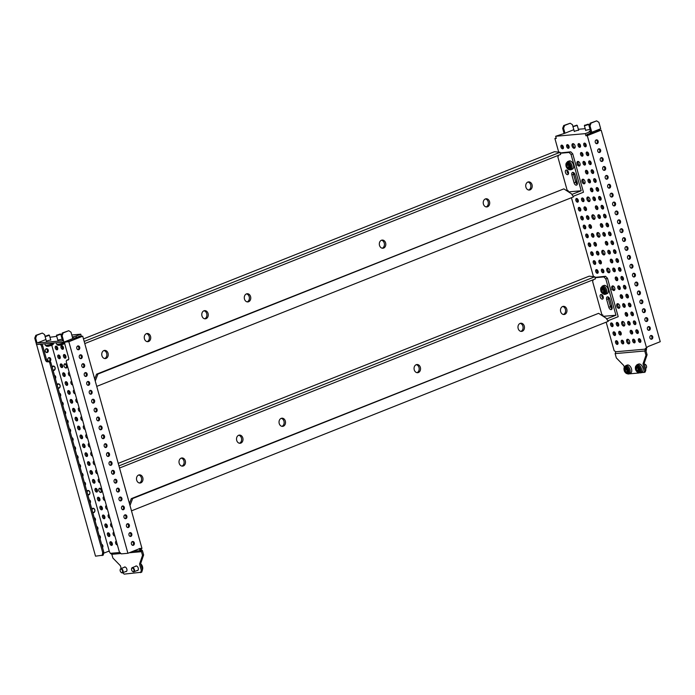 <?xml version="1.0" encoding="UTF-8"?>
<svg xmlns="http://www.w3.org/2000/svg" width="695" height="695" viewBox="0 0 695 695"><rect width="100%" height="100%" fill="white"/><g stroke="black" fill="none" stroke-linecap="round" stroke-linejoin="round"><path stroke-width="1.04" d="M573.636 126.255L576.798 125.17L573.636 126.255M573.818 129.696L564.957 133.214L563.567 128.236L564.635 125.439L570.187 123.232L572.454 124.7L572.975 126.664L577.284 125.456L576.798 125.17M625.587 368.671A3.101 1.85 68.3 0 1 625.04 368.602L624.909 368.767A3.101 1.85 68.3 0 1 624.779 370.227L624.866 370.531A3.101 1.85 68.3 0 1 625.778 371.894L625.995 372.034A3.101 1.85 68.3 0 1 626.16 371.947A3.101 1.85 68.3 0 1 627.038 371.938L627.168 371.773A3.101 1.85 68.3 0 1 627.29 370.313L627.203 370.009A3.101 1.85 68.3 0 1 626.291 368.645L626.082 368.506A3.101 1.85 68.3 0 1 625.908 368.593A3.101 1.85 68.3 0 1 625.587 368.671M625.613 365.7A4.405 2.632 68.3 0 1 626.065 365.596A4.405 2.632 68.3 0 1 629.818 369.184A4.405 2.632 68.3 0 1 628.862 373.884L628.211 374.04C623.875 372.607 623.007 369.827 625.613 365.7L627.194 365.075A4.405 2.632 68.3 0 1 627.646 364.971A4.405 2.632 68.3 0 1 631.39 368.559A4.405 2.632 68.3 0 1 630.443 373.258L628.862 373.884A4.405 2.632 68.3 0 1 628.41 373.988M637.463 367.768A3.101 1.85 68.3 0 1 636.889 367.36L636.707 367.412A3.101 1.85 68.3 0 1 636.116 368.428L636.116 368.715A3.101 1.85 68.3 0 1 636.663 370.322L636.846 370.557A3.101 1.85 68.3 0 1 637.984 371.156L638.175 371.104A3.101 1.85 68.3 0 1 638.757 370.088L638.766 369.801A3.101 1.85 68.3 0 1 638.21 368.194L638.027 367.95A3.101 1.85 68.3 0 1 637.463 367.768M637.741 367.881L637.784 368.046A3.101 1.85 68.3 0 1 638.331 369.653L638.514 369.896A3.101 1.85 68.3 0 1 638.809 369.966M640.269 364.241A4.405 2.632 68.3 0 1 643.031 368.446A4.405 2.632 68.3 0 1 641.841 372.242L640.269 372.868A4.405 2.632 68.3 0 0 641.459 369.071A4.405 2.632 68.3 0 0 638.696 364.866A4.405 2.632 68.3 0 0 637.011 364.693L638.592 364.067A4.405 2.632 68.3 0 1 640.269 364.241M644.3 364.128A2.241 1.338 68.3 0 1 645.082 364.241A2.241 1.338 68.3 0 1 645.429 364.475A2.241 1.338 68.3 0 1 646.532 367.247A2.241 1.338 68.3 0 1 645.881 368.307L645.507 368.454M585.042 125.239L588.196 124.162L585.042 125.239M584.643 125.152L584.86 125.708L588.682 124.448L588.196 124.162M651.024 339.23A1.937 1.529 84.9 0 0 650.702 335.546M649.877 337.918A1.937 1.529 84.9 0 0 652.761 336.771A1.937 1.529 84.9 0 0 649.877 337.918M648.548 330.342A1.937 1.529 84.9 0 0 648.218 326.659M647.393 329.03A1.937 1.529 84.9 0 0 650.277 327.884A1.937 1.529 84.9 0 0 647.393 329.03M646.063 321.455A1.937 1.529 84.9 0 0 645.733 317.763M644.908 320.143A1.937 1.529 84.9 0 0 647.801 318.996A1.937 1.529 84.9 0 0 644.908 320.143M643.579 312.559A1.937 1.529 84.9 0 0 643.249 308.875M642.423 311.256A1.937 1.529 84.9 0 0 645.316 310.1A1.937 1.529 84.9 0 0 642.423 311.256M641.094 303.672A1.937 1.529 84.9 0 0 640.773 299.988M639.947 302.36A1.937 1.529 84.9 0 0 642.832 301.213A1.937 1.529 84.9 0 0 639.947 302.36M638.618 294.784A1.937 1.529 84.9 0 0 638.288 291.092M637.463 293.472A1.937 1.529 84.9 0 0 640.356 292.326A1.937 1.529 84.9 0 0 637.463 293.472M636.134 285.888A1.937 1.529 84.9 0 0 635.803 282.205M634.978 284.585A1.937 1.529 84.9 0 0 637.871 283.43A1.937 1.529 84.9 0 0 634.978 284.585M633.649 277.001A1.937 1.529 84.9 0 0 633.327 273.317M632.502 275.689A1.937 1.529 84.9 0 0 635.386 274.542A1.937 1.529 84.9 0 0 632.502 275.689M631.173 268.114A1.937 1.529 84.9 0 0 630.843 264.421M630.018 266.802A1.937 1.529 84.9 0 0 632.91 265.655A1.937 1.529 84.9 0 0 630.018 266.802M628.688 259.218A1.937 1.529 84.9 0 0 628.358 255.534M627.533 257.914A1.937 1.529 84.9 0 0 630.426 256.768A1.937 1.529 84.9 0 0 627.533 257.914M626.204 250.33A1.937 1.529 84.9 0 0 625.874 246.647M625.048 249.018A1.937 1.529 84.9 0 0 627.941 247.872A1.937 1.529 84.9 0 0 625.048 249.018M623.719 241.443A1.937 1.529 84.9 0 0 623.398 237.76M622.572 240.131A1.937 1.529 84.9 0 0 625.457 238.984A1.937 1.529 84.9 0 0 622.572 240.131M621.243 232.556A1.937 1.529 84.9 0 0 620.913 228.864M620.088 231.244A1.937 1.529 84.9 0 0 622.981 230.097A1.937 1.529 84.9 0 0 620.088 231.244M618.759 223.66A1.937 1.529 84.9 0 0 618.428 219.976M617.603 222.348A1.937 1.529 84.9 0 0 620.496 221.201A1.937 1.529 84.9 0 0 617.603 222.348M616.274 214.772A1.937 1.529 84.9 0 0 615.952 211.089M615.127 213.461A1.937 1.529 84.9 0 0 618.011 212.314A1.937 1.529 84.9 0 0 615.127 213.461M613.798 205.885A1.937 1.529 84.9 0 0 613.468 202.193M612.643 204.573A1.937 1.529 84.9 0 0 615.535 203.427A1.937 1.529 84.9 0 0 612.643 204.573M611.313 196.989A1.937 1.529 84.9 0 0 610.983 193.306M610.158 195.686A1.937 1.529 84.9 0 0 613.051 194.53A1.937 1.529 84.9 0 0 610.158 195.686M608.829 188.102A1.937 1.529 84.9 0 0 608.499 184.418M607.673 186.79A1.937 1.529 84.9 0 0 610.566 185.643A1.937 1.529 84.9 0 0 607.673 186.79M606.344 179.214A1.937 1.529 84.9 0 0 606.023 175.522M605.197 177.903A1.937 1.529 84.9 0 0 608.082 176.756A1.937 1.529 84.9 0 0 605.197 177.903M603.868 170.318A1.937 1.529 84.9 0 0 603.538 166.635M602.713 169.015A1.937 1.529 84.9 0 0 605.606 167.86A1.937 1.529 84.9 0 0 602.713 169.015M601.384 161.431A1.937 1.529 84.9 0 0 601.053 157.748M600.228 160.119A1.937 1.529 84.9 0 0 603.121 158.973A1.937 1.529 84.9 0 0 600.228 160.119M598.899 152.544A1.937 1.529 84.9 0 0 598.577 148.852M597.752 151.232A1.937 1.529 84.9 0 0 600.636 150.085A1.937 1.529 84.9 0 0 597.752 151.232M596.423 143.648A1.937 1.529 84.9 0 0 596.093 139.964M595.268 142.345A1.937 1.529 84.9 0 0 598.16 141.198A1.937 1.529 84.9 0 0 595.268 142.345M578.579 130.095L574.27 131.303M590.046 129.339L585.668 130.286M586.146 146.28A1.937 1.155 68.3 0 1 584.903 144.621A1.937 1.155 68.3 0 1 584.921 143.187M586.163 144.847A1.937 1.155 68.3 0 1 585.694 146.758A1.937 1.155 68.3 0 1 583.791 145.064A1.937 1.155 68.3 0 1 584.26 143.153A1.937 1.155 68.3 0 1 586.163 144.847M588.63 155.167A1.937 1.155 68.3 0 1 587.388 153.508A1.937 1.155 68.3 0 1 587.397 152.083M588.648 153.743A1.937 1.155 68.3 0 1 588.178 155.645A1.937 1.155 68.3 0 1 586.276 153.951A1.937 1.155 68.3 0 1 586.745 152.04A1.937 1.155 68.3 0 1 588.648 153.743M569.04 147.8A1.937 1.155 68.3 0 1 567.798 146.141A1.937 1.155 68.3 0 1 567.815 144.708M569.057 146.367A1.937 1.155 68.3 0 1 568.588 148.278A1.937 1.155 68.3 0 1 566.686 146.584A1.937 1.155 68.3 0 1 567.155 144.673A1.937 1.155 68.3 0 1 569.057 146.367M580.447 146.784A1.937 1.155 68.3 0 1 579.204 145.125A1.937 1.155 68.3 0 1 579.222 143.7M580.464 145.359A1.937 1.155 68.3 0 1 579.995 147.262A1.937 1.155 68.3 0 1 578.092 145.568A1.937 1.155 68.3 0 1 578.561 143.657A1.937 1.155 68.3 0 1 580.464 145.359M582.931 155.671A1.937 1.155 68.3 0 1 581.68 154.012A1.937 1.155 68.3 0 1 581.698 152.587M582.94 154.247A1.937 1.155 68.3 0 1 582.471 156.149A1.937 1.155 68.3 0 1 580.568 154.455A1.937 1.155 68.3 0 1 581.037 152.553A1.937 1.155 68.3 0 1 582.94 154.247M591.106 164.055A1.937 1.155 68.3 0 1 589.864 162.395A1.937 1.155 68.3 0 1 589.881 160.971M591.124 162.63A1.937 1.155 68.3 0 1 590.654 164.533A1.937 1.155 68.3 0 1 588.752 162.839A1.937 1.155 68.3 0 1 589.221 160.936A1.937 1.155 68.3 0 1 591.124 162.63M585.407 164.567A1.937 1.155 68.3 0 1 584.165 162.908A1.937 1.155 68.3 0 1 584.182 161.475M585.425 163.134A1.937 1.155 68.3 0 1 584.955 165.045A1.937 1.155 68.3 0 1 583.053 163.342A1.937 1.155 68.3 0 1 583.522 161.44A1.937 1.155 68.3 0 1 585.425 163.134M593.591 172.951A1.937 1.155 68.3 0 1 592.349 171.291A1.937 1.155 68.3 0 1 592.366 169.858M593.608 171.517A1.937 1.155 68.3 0 1 593.139 173.429A1.937 1.155 68.3 0 1 591.236 171.726A1.937 1.155 68.3 0 1 591.706 169.823A1.937 1.155 68.3 0 1 593.608 171.517M575.086 174.74A1.937 1.155 68.3 0 1 574.131 173.246A1.937 1.155 68.3 0 1 574.061 172.942M587.892 173.455A1.937 1.155 68.3 0 1 586.649 171.795A1.937 1.155 68.3 0 1 586.667 170.371M587.909 172.03A1.937 1.155 68.3 0 1 587.44 173.932A1.937 1.155 68.3 0 1 585.538 172.238A1.937 1.155 68.3 0 1 586.007 170.327A1.937 1.155 68.3 0 1 587.909 172.03M596.075 181.838A1.937 1.155 68.3 0 1 594.833 180.179A1.937 1.155 68.3 0 1 594.851 178.754M596.093 180.413A1.937 1.155 68.3 0 1 595.624 182.316A1.937 1.155 68.3 0 1 593.721 180.622A1.937 1.155 68.3 0 1 594.19 178.711A1.937 1.155 68.3 0 1 596.093 180.413M577.406 183.497A1.937 1.155 68.3 0 1 576.615 182.142A1.937 1.155 68.3 0 1 576.711 180.561M590.376 182.342A1.937 1.155 68.3 0 1 589.125 180.683A1.937 1.155 68.3 0 1 589.143 179.258M590.394 180.917A1.937 1.155 68.3 0 1 589.925 182.82A1.937 1.155 68.3 0 1 588.022 181.126A1.937 1.155 68.3 0 1 588.491 179.223A1.937 1.155 68.3 0 1 590.394 180.917M598.56 190.725A1.937 1.155 68.3 0 1 597.309 189.066A1.937 1.155 68.3 0 1 597.326 187.641M598.577 189.301A1.937 1.155 68.3 0 1 598.1 191.203A1.937 1.155 68.3 0 1 596.206 189.509A1.937 1.155 68.3 0 1 596.675 187.607A1.937 1.155 68.3 0 1 598.577 189.301M592.852 191.238A1.937 1.155 68.3 0 1 591.61 189.579A1.937 1.155 68.3 0 1 591.627 188.145M592.87 189.804A1.937 1.155 68.3 0 1 592.401 191.716A1.937 1.155 68.3 0 1 590.498 190.013A1.937 1.155 68.3 0 1 590.967 188.11A1.937 1.155 68.3 0 1 592.87 189.804M578.231 201.646A1.937 1.155 68.3 0 1 576.989 199.986A1.937 1.155 68.3 0 1 577.006 198.553M578.249 200.212A1.937 1.155 68.3 0 1 577.78 202.123A1.937 1.155 68.3 0 1 575.877 200.429A1.937 1.155 68.3 0 1 576.346 198.518A1.937 1.155 68.3 0 1 578.249 200.212M601.036 199.621A1.937 1.155 68.3 0 1 599.794 197.962A1.937 1.155 68.3 0 1 599.811 196.529M601.053 198.188A1.937 1.155 68.3 0 1 600.584 200.099A1.937 1.155 68.3 0 1 598.682 198.396A1.937 1.155 68.3 0 1 599.151 196.494A1.937 1.155 68.3 0 1 601.053 198.188M583.939 201.133A1.937 1.155 68.3 0 1 582.688 199.482A1.937 1.155 68.3 0 1 582.705 198.049M583.956 199.708A1.937 1.155 68.3 0 1 583.479 201.62A1.937 1.155 68.3 0 1 581.585 199.917A1.937 1.155 68.3 0 1 582.054 198.014A1.937 1.155 68.3 0 1 583.956 199.708M595.337 200.125A1.937 1.155 68.3 0 1 594.095 198.466A1.937 1.155 68.3 0 1 594.112 197.033M595.354 198.692A1.937 1.155 68.3 0 1 594.885 200.603A1.937 1.155 68.3 0 1 592.983 198.909A1.937 1.155 68.3 0 1 593.452 196.998A1.937 1.155 68.3 0 1 595.354 198.692M580.716 210.533A1.937 1.155 68.3 0 1 579.474 208.874A1.937 1.155 68.3 0 1 579.491 207.449M580.733 209.108A1.937 1.155 68.3 0 1 580.264 211.011A1.937 1.155 68.3 0 1 578.362 209.317A1.937 1.155 68.3 0 1 578.831 207.405A1.937 1.155 68.3 0 1 580.733 209.108M603.521 208.509A1.937 1.155 68.3 0 1 602.278 206.849A1.937 1.155 68.3 0 1 602.296 205.416M603.538 207.075A1.937 1.155 68.3 0 1 603.069 208.987A1.937 1.155 68.3 0 1 601.166 207.292A1.937 1.155 68.3 0 1 601.635 205.381A1.937 1.155 68.3 0 1 603.538 207.075M586.415 210.029A1.937 1.155 68.3 0 1 585.173 208.37A1.937 1.155 68.3 0 1 585.19 206.936M586.432 208.596A1.937 1.155 68.3 0 1 585.963 210.507A1.937 1.155 68.3 0 1 584.061 208.813A1.937 1.155 68.3 0 1 584.53 206.901A1.937 1.155 68.3 0 1 586.432 208.596M597.822 209.013A1.937 1.155 68.3 0 1 596.579 207.353A1.937 1.155 68.3 0 1 596.597 205.928M597.839 207.588A1.937 1.155 68.3 0 1 597.37 209.49A1.937 1.155 68.3 0 1 595.467 207.796A1.937 1.155 68.3 0 1 595.936 205.885A1.937 1.155 68.3 0 1 597.839 207.588M583.201 219.42A1.937 1.155 68.3 0 1 581.958 217.761A1.937 1.155 68.3 0 1 581.976 216.336M583.218 217.995A1.937 1.155 68.3 0 1 582.749 219.907A1.937 1.155 68.3 0 1 580.846 218.204A1.937 1.155 68.3 0 1 581.315 216.301A1.937 1.155 68.3 0 1 583.218 217.995M606.005 217.396A1.937 1.155 68.3 0 1 604.763 215.737A1.937 1.155 68.3 0 1 604.772 214.312M606.023 215.971A1.937 1.155 68.3 0 1 605.553 217.874A1.937 1.155 68.3 0 1 603.651 216.18A1.937 1.155 68.3 0 1 604.12 214.268A1.937 1.155 68.3 0 1 606.023 215.971M588.9 218.916A1.937 1.155 68.3 0 1 587.657 217.257A1.937 1.155 68.3 0 1 587.675 215.832M588.917 217.492A1.937 1.155 68.3 0 1 588.448 219.394A1.937 1.155 68.3 0 1 586.545 217.7A1.937 1.155 68.3 0 1 587.014 215.789A1.937 1.155 68.3 0 1 588.917 217.492M600.298 217.9A1.937 1.155 68.3 0 1 599.055 216.241A1.937 1.155 68.3 0 1 599.073 214.816M600.315 216.475A1.937 1.155 68.3 0 1 599.846 218.386A1.937 1.155 68.3 0 1 597.943 216.684A1.937 1.155 68.3 0 1 598.412 214.781A1.937 1.155 68.3 0 1 600.315 216.475M585.677 228.316A1.937 1.155 68.3 0 1 584.434 226.657A1.937 1.155 68.3 0 1 584.452 225.223M585.694 226.883A1.937 1.155 68.3 0 1 585.225 228.794A1.937 1.155 68.3 0 1 583.322 227.1A1.937 1.155 68.3 0 1 583.791 225.189A1.937 1.155 68.3 0 1 585.694 226.883M608.481 226.283A1.937 1.155 68.3 0 1 607.239 224.624A1.937 1.155 68.3 0 1 607.256 223.199M608.499 224.859A1.937 1.155 68.3 0 1 608.029 226.77A1.937 1.155 68.3 0 1 606.127 225.067A1.937 1.155 68.3 0 1 606.596 223.165A1.937 1.155 68.3 0 1 608.499 224.859M591.384 227.804A1.937 1.155 68.3 0 1 590.142 226.144A1.937 1.155 68.3 0 1 590.151 224.72M591.402 226.379A1.937 1.155 68.3 0 1 590.932 228.29A1.937 1.155 68.3 0 1 589.03 226.587A1.937 1.155 68.3 0 1 589.499 224.685A1.937 1.155 68.3 0 1 591.402 226.379M602.782 226.796A1.937 1.155 68.3 0 1 601.54 225.137A1.937 1.155 68.3 0 1 601.557 223.703M602.8 225.362A1.937 1.155 68.3 0 1 602.33 227.274A1.937 1.155 68.3 0 1 600.428 225.58A1.937 1.155 68.3 0 1 600.897 223.668A1.937 1.155 68.3 0 1 602.8 225.362M588.161 237.204A1.937 1.155 68.3 0 1 586.919 235.544A1.937 1.155 68.3 0 1 586.936 234.119M588.178 235.779A1.937 1.155 68.3 0 1 587.709 237.681A1.937 1.155 68.3 0 1 585.807 235.987A1.937 1.155 68.3 0 1 586.276 234.076A1.937 1.155 68.3 0 1 588.178 235.779M610.966 235.179A1.937 1.155 68.3 0 1 609.724 233.52A1.937 1.155 68.3 0 1 609.741 232.087M610.983 233.746A1.937 1.155 68.3 0 1 610.514 235.657A1.937 1.155 68.3 0 1 608.611 233.963A1.937 1.155 68.3 0 1 609.081 232.052A1.937 1.155 68.3 0 1 610.983 233.746M593.86 236.7A1.937 1.155 68.3 0 1 592.618 235.04A1.937 1.155 68.3 0 1 592.635 233.607M593.878 235.266A1.937 1.155 68.3 0 1 593.408 237.177A1.937 1.155 68.3 0 1 591.506 235.483A1.937 1.155 68.3 0 1 591.975 233.572A1.937 1.155 68.3 0 1 593.878 235.266M605.267 235.683A1.937 1.155 68.3 0 1 604.024 234.024A1.937 1.155 68.3 0 1 604.042 232.599M605.284 234.258A1.937 1.155 68.3 0 1 604.815 236.161A1.937 1.155 68.3 0 1 602.913 234.467A1.937 1.155 68.3 0 1 603.382 232.556A1.937 1.155 68.3 0 1 605.284 234.258M590.646 246.091A1.937 1.155 68.3 0 1 589.403 244.432A1.937 1.155 68.3 0 1 589.421 243.007M590.663 244.666A1.937 1.155 68.3 0 1 590.194 246.577A1.937 1.155 68.3 0 1 588.291 244.875A1.937 1.155 68.3 0 1 588.761 242.972A1.937 1.155 68.3 0 1 590.663 244.666M613.45 244.067A1.937 1.155 68.3 0 1 612.208 242.407A1.937 1.155 68.3 0 1 612.226 240.983M613.468 242.642A1.937 1.155 68.3 0 1 612.999 244.544A1.937 1.155 68.3 0 1 611.096 242.85A1.937 1.155 68.3 0 1 611.565 240.939A1.937 1.155 68.3 0 1 613.468 242.642M596.345 245.587A1.937 1.155 68.3 0 1 595.102 243.928A1.937 1.155 68.3 0 1 595.12 242.503M596.362 244.162A1.937 1.155 68.3 0 1 595.893 246.065A1.937 1.155 68.3 0 1 593.99 244.371A1.937 1.155 68.3 0 1 594.46 242.459A1.937 1.155 68.3 0 1 596.362 244.162M607.751 244.57A1.937 1.155 68.3 0 1 606.5 242.911A1.937 1.155 68.3 0 1 606.518 241.486M607.769 243.146A1.937 1.155 68.3 0 1 607.291 245.057A1.937 1.155 68.3 0 1 605.397 243.354A1.937 1.155 68.3 0 1 605.866 241.452A1.937 1.155 68.3 0 1 607.769 243.146M593.13 254.987A1.937 1.155 68.3 0 1 591.879 253.328A1.937 1.155 68.3 0 1 591.897 251.894M593.148 253.553A1.937 1.155 68.3 0 1 592.67 255.465A1.937 1.155 68.3 0 1 590.776 253.771A1.937 1.155 68.3 0 1 591.245 251.859A1.937 1.155 68.3 0 1 593.148 253.553M615.935 252.954A1.937 1.155 68.3 0 1 614.684 251.295A1.937 1.155 68.3 0 1 614.701 249.87M615.944 251.529A1.937 1.155 68.3 0 1 615.475 253.44A1.937 1.155 68.3 0 1 613.572 251.738A1.937 1.155 68.3 0 1 614.05 249.835A1.937 1.155 68.3 0 1 615.944 251.529M598.829 254.474A1.937 1.155 68.3 0 1 597.587 252.815A1.937 1.155 68.3 0 1 597.604 251.39M598.847 253.049A1.937 1.155 68.3 0 1 598.378 254.952A1.937 1.155 68.3 0 1 596.475 253.258A1.937 1.155 68.3 0 1 596.944 251.355A1.937 1.155 68.3 0 1 598.847 253.049M610.227 253.466A1.937 1.155 68.3 0 1 608.985 251.807A1.937 1.155 68.3 0 1 609.002 250.374M610.245 252.033A1.937 1.155 68.3 0 1 609.776 253.944A1.937 1.155 68.3 0 1 607.873 252.25A1.937 1.155 68.3 0 1 608.342 250.339A1.937 1.155 68.3 0 1 610.245 252.033M595.606 263.874A1.937 1.155 68.3 0 1 594.364 262.215A1.937 1.155 68.3 0 1 594.381 260.79M595.624 262.449A1.937 1.155 68.3 0 1 595.155 264.352A1.937 1.155 68.3 0 1 593.252 262.658A1.937 1.155 68.3 0 1 593.721 260.747A1.937 1.155 68.3 0 1 595.624 262.449M618.411 261.85A1.937 1.155 68.3 0 1 617.169 260.191A1.937 1.155 68.3 0 1 617.186 258.757M618.428 260.416A1.937 1.155 68.3 0 1 617.959 262.328A1.937 1.155 68.3 0 1 616.057 260.634A1.937 1.155 68.3 0 1 616.526 258.722A1.937 1.155 68.3 0 1 618.428 260.416M601.314 263.37A1.937 1.155 68.3 0 1 600.063 261.711A1.937 1.155 68.3 0 1 600.08 260.278M601.323 261.937A1.937 1.155 68.3 0 1 600.854 263.848A1.937 1.155 68.3 0 1 598.951 262.154A1.937 1.155 68.3 0 1 599.429 260.243A1.937 1.155 68.3 0 1 601.323 261.937M612.712 262.354A1.937 1.155 68.3 0 1 611.47 260.695A1.937 1.155 68.3 0 1 611.487 259.27M612.729 260.929A1.937 1.155 68.3 0 1 612.26 262.832A1.937 1.155 68.3 0 1 610.358 261.138A1.937 1.155 68.3 0 1 610.827 259.226A1.937 1.155 68.3 0 1 612.729 260.929M598.091 272.761A1.937 1.155 68.3 0 1 596.849 271.102A1.937 1.155 68.3 0 1 596.866 269.677M598.108 271.337A1.937 1.155 68.3 0 1 597.639 273.239A1.937 1.155 68.3 0 1 595.737 271.545A1.937 1.155 68.3 0 1 596.206 269.643A1.937 1.155 68.3 0 1 598.108 271.337M620.896 270.737A1.937 1.155 68.3 0 1 619.653 269.078A1.937 1.155 68.3 0 1 619.671 267.653M620.913 269.312A1.937 1.155 68.3 0 1 620.444 271.215A1.937 1.155 68.3 0 1 618.541 269.521A1.937 1.155 68.3 0 1 619.01 267.61A1.937 1.155 68.3 0 1 620.913 269.312M603.79 272.258A1.937 1.155 68.3 0 1 602.548 270.598A1.937 1.155 68.3 0 1 602.565 269.173M603.807 270.833A1.937 1.155 68.3 0 1 603.338 272.735A1.937 1.155 68.3 0 1 601.436 271.041A1.937 1.155 68.3 0 1 601.905 269.13A1.937 1.155 68.3 0 1 603.807 270.833M615.197 271.241A1.937 1.155 68.3 0 1 613.954 269.582A1.937 1.155 68.3 0 1 613.972 268.157M615.214 269.816A1.937 1.155 68.3 0 1 614.745 271.719A1.937 1.155 68.3 0 1 612.842 270.025A1.937 1.155 68.3 0 1 613.311 268.122A1.937 1.155 68.3 0 1 615.214 269.816M623.38 279.625A1.937 1.155 68.3 0 1 622.138 277.965A1.937 1.155 68.3 0 1 622.147 276.541M623.398 278.2A1.937 1.155 68.3 0 1 622.928 280.102A1.937 1.155 68.3 0 1 621.026 278.408A1.937 1.155 68.3 0 1 621.495 276.506A1.937 1.155 68.3 0 1 623.398 278.2M617.673 280.137A1.937 1.155 68.3 0 1 616.43 278.478A1.937 1.155 68.3 0 1 616.448 277.044M617.69 278.704A1.937 1.155 68.3 0 1 617.221 280.615A1.937 1.155 68.3 0 1 615.318 278.912A1.937 1.155 68.3 0 1 615.787 277.01A1.937 1.155 68.3 0 1 617.69 278.704M625.856 288.521A1.937 1.155 68.3 0 1 624.614 286.861A1.937 1.155 68.3 0 1 624.631 285.428M625.874 287.087A1.937 1.155 68.3 0 1 625.404 288.998A1.937 1.155 68.3 0 1 623.502 287.296A1.937 1.155 68.3 0 1 623.971 285.393A1.937 1.155 68.3 0 1 625.874 287.087M620.157 289.024A1.937 1.155 68.3 0 1 618.915 287.365A1.937 1.155 68.3 0 1 618.932 285.94M620.175 287.6A1.937 1.155 68.3 0 1 619.705 289.502A1.937 1.155 68.3 0 1 617.803 287.808A1.937 1.155 68.3 0 1 618.272 285.897A1.937 1.155 68.3 0 1 620.175 287.6M628.341 297.408A1.937 1.155 68.3 0 1 627.099 295.749A1.937 1.155 68.3 0 1 627.116 294.324M628.358 295.974A1.937 1.155 68.3 0 1 627.889 297.886A1.937 1.155 68.3 0 1 625.986 296.192A1.937 1.155 68.3 0 1 626.456 294.28A1.937 1.155 68.3 0 1 628.358 295.974M609.828 299.18L612.017 306.999A2.606 1.564 68.3 0 1 611.383 309.57A2.606 1.564 68.3 0 1 608.82 307.286L606.639 299.467A2.606 1.564 68.3 0 1 607.274 296.895A2.606 1.564 68.3 0 1 607.543 296.834A2.606 1.564 68.3 0 1 609.828 299.18A1.937 1.155 68.3 0 1 608.881 297.712A1.937 1.155 68.3 0 1 608.811 297.408M622.642 297.912A1.937 1.155 68.3 0 1 621.399 296.252A1.937 1.155 68.3 0 1 621.417 294.828M622.659 296.487A1.937 1.155 68.3 0 1 622.19 298.39A1.937 1.155 68.3 0 1 620.288 296.695A1.937 1.155 68.3 0 1 620.757 294.793A1.937 1.155 68.3 0 1 622.659 296.487M630.825 306.295A1.937 1.155 68.3 0 1 629.583 304.636A1.937 1.155 68.3 0 1 629.601 303.211M630.843 304.87A1.937 1.155 68.3 0 1 630.374 306.773A1.937 1.155 68.3 0 1 628.471 305.079A1.937 1.155 68.3 0 1 628.94 303.176A1.937 1.155 68.3 0 1 630.843 304.87M612.156 307.954A1.937 1.155 68.3 0 1 611.365 306.599A1.937 1.155 68.3 0 1 611.461 305.018M625.126 306.808A1.937 1.155 68.3 0 1 623.875 305.148A1.937 1.155 68.3 0 1 623.893 303.715M625.144 305.374A1.937 1.155 68.3 0 1 624.666 307.286A1.937 1.155 68.3 0 1 622.772 305.583A1.937 1.155 68.3 0 1 623.241 303.68A1.937 1.155 68.3 0 1 625.144 305.374M633.31 315.183A1.937 1.155 68.3 0 1 632.059 313.532A1.937 1.155 68.3 0 1 632.076 312.098M633.319 313.758A1.937 1.155 68.3 0 1 632.85 315.669A1.937 1.155 68.3 0 1 630.947 313.966A1.937 1.155 68.3 0 1 631.425 312.064A1.937 1.155 68.3 0 1 633.319 313.758M627.602 315.695A1.937 1.155 68.3 0 1 626.36 314.036A1.937 1.155 68.3 0 1 626.377 312.602M627.62 314.262A1.937 1.155 68.3 0 1 627.151 316.173A1.937 1.155 68.3 0 1 625.248 314.479A1.937 1.155 68.3 0 1 625.717 312.568A1.937 1.155 68.3 0 1 627.62 314.262M612.981 326.103A1.937 1.155 68.3 0 1 611.739 324.443A1.937 1.155 68.3 0 1 611.756 323.019M612.999 324.678A1.937 1.155 68.3 0 1 612.53 326.581A1.937 1.155 68.3 0 1 610.627 324.886A1.937 1.155 68.3 0 1 611.096 322.975A1.937 1.155 68.3 0 1 612.999 324.678M635.786 324.079A1.937 1.155 68.3 0 1 634.544 322.419A1.937 1.155 68.3 0 1 634.561 320.986M635.803 322.645A1.937 1.155 68.3 0 1 635.334 324.556A1.937 1.155 68.3 0 1 633.432 322.862A1.937 1.155 68.3 0 1 633.901 320.951A1.937 1.155 68.3 0 1 635.803 322.645M618.689 325.599A1.937 1.155 68.3 0 1 617.438 323.94A1.937 1.155 68.3 0 1 617.455 322.506M618.698 324.165A1.937 1.155 68.3 0 1 618.229 326.077A1.937 1.155 68.3 0 1 616.326 324.383A1.937 1.155 68.3 0 1 616.804 322.471A1.937 1.155 68.3 0 1 618.698 324.165M630.087 324.582A1.937 1.155 68.3 0 1 628.845 322.923A1.937 1.155 68.3 0 1 628.862 321.498M630.104 323.158A1.937 1.155 68.3 0 1 629.635 325.06A1.937 1.155 68.3 0 1 627.733 323.366A1.937 1.155 68.3 0 1 628.202 321.455A1.937 1.155 68.3 0 1 630.104 323.158M615.466 334.99A1.937 1.155 68.3 0 1 614.224 333.331A1.937 1.155 68.3 0 1 614.241 331.906M615.483 333.565A1.937 1.155 68.3 0 1 615.014 335.477A1.937 1.155 68.3 0 1 613.112 333.774A1.937 1.155 68.3 0 1 613.581 331.871A1.937 1.155 68.3 0 1 615.483 333.565M638.271 332.966A1.937 1.155 68.3 0 1 637.028 331.307A1.937 1.155 68.3 0 1 637.046 329.882M638.288 331.541A1.937 1.155 68.3 0 1 637.819 333.444A1.937 1.155 68.3 0 1 635.916 331.75A1.937 1.155 68.3 0 1 636.385 329.838A1.937 1.155 68.3 0 1 638.288 331.541M621.165 334.486A1.937 1.155 68.3 0 1 619.923 332.827A1.937 1.155 68.3 0 1 619.94 331.402M621.182 333.061A1.937 1.155 68.3 0 1 620.713 334.964A1.937 1.155 68.3 0 1 618.811 333.27A1.937 1.155 68.3 0 1 619.28 331.359A1.937 1.155 68.3 0 1 621.182 333.061M632.572 333.47A1.937 1.155 68.3 0 1 631.329 331.81A1.937 1.155 68.3 0 1 631.347 330.386M632.589 332.045A1.937 1.155 68.3 0 1 632.12 333.956A1.937 1.155 68.3 0 1 630.217 332.253A1.937 1.155 68.3 0 1 630.686 330.351A1.937 1.155 68.3 0 1 632.589 332.045M635.143 342.044L635.039 342.357A1.937 1.155 68.3 0 1 633.805 340.706A1.937 1.155 68.3 0 1 633.823 339.273M635.065 340.932A1.937 1.155 68.3 0 1 634.596 342.844A1.937 1.155 68.3 0 1 632.693 341.149A1.937 1.155 68.3 0 1 633.162 339.238A1.937 1.155 68.3 0 1 635.065 340.932M623.65 343.373A1.937 1.155 68.3 0 1 622.407 341.714A1.937 1.155 68.3 0 1 622.425 340.289M623.667 341.949A1.937 1.155 68.3 0 1 623.198 343.86A1.937 1.155 68.3 0 1 621.295 342.157A1.937 1.155 68.3 0 1 621.764 340.255A1.937 1.155 68.3 0 1 623.667 341.949M640.755 341.853A1.937 1.155 68.3 0 1 639.513 340.194A1.937 1.155 68.3 0 1 639.522 338.769M640.773 340.428A1.937 1.155 68.3 0 1 640.303 342.34A1.937 1.155 68.3 0 1 638.401 340.637A1.937 1.155 68.3 0 1 638.87 338.734A1.937 1.155 68.3 0 1 640.773 340.428M617.951 343.886A1.937 1.155 68.3 0 1 616.708 342.227A1.937 1.155 68.3 0 1 616.726 340.793M617.968 342.453A1.937 1.155 68.3 0 1 617.499 344.364A1.937 1.155 68.3 0 1 615.596 342.67A1.937 1.155 68.3 0 1 616.065 340.759A1.937 1.155 68.3 0 1 617.968 342.453M563.341 148.304A1.937 1.155 68.3 0 1 562.099 146.645A1.937 1.155 68.3 0 1 562.116 145.22M563.358 146.88A1.937 1.155 68.3 0 1 562.889 148.782A1.937 1.155 68.3 0 1 560.987 147.088A1.937 1.155 68.3 0 1 561.456 145.177A1.937 1.155 68.3 0 1 563.358 146.88M574.947 147.8A2.424 1.451 68.3 0 1 573.201 145.655A2.424 1.451 68.3 0 1 573.314 143.7M575.06 145.837A2.424 1.451 68.3 0 1 574.47 148.217A2.424 1.451 68.3 0 1 572.089 146.098A2.424 1.451 68.3 0 1 572.68 143.717A2.424 1.451 68.3 0 1 575.06 145.837M579.908 165.575A2.424 1.451 68.3 0 1 578.17 163.438A2.424 1.451 68.3 0 1 578.275 161.475M580.021 163.62A2.424 1.451 68.3 0 1 579.43 166.001A2.424 1.451 68.3 0 1 577.058 163.881A2.424 1.451 68.3 0 1 577.641 161.492A2.424 1.451 68.3 0 1 580.021 163.62M584.877 183.358A2.424 1.451 68.3 0 1 583.131 181.221A2.424 1.451 68.3 0 1 583.244 179.258M584.981 181.395A2.424 1.451 68.3 0 1 584.399 183.784A2.424 1.451 68.3 0 1 582.019 181.656A2.424 1.451 68.3 0 1 582.61 179.275A2.424 1.451 68.3 0 1 584.981 181.395M589.838 201.142A2.424 1.451 68.3 0 1 588.1 198.996A2.424 1.451 68.3 0 1 588.205 197.033M589.951 199.178A2.424 1.451 68.3 0 1 589.36 201.559A2.424 1.451 68.3 0 1 586.988 199.439A2.424 1.451 68.3 0 1 587.57 197.059A2.424 1.451 68.3 0 1 589.951 199.178M594.798 218.916A2.424 1.451 68.3 0 1 593.061 216.779A2.424 1.451 68.3 0 1 593.174 214.816M594.911 216.953A2.424 1.451 68.3 0 1 594.329 219.342A2.424 1.451 68.3 0 1 591.949 217.222A2.424 1.451 68.3 0 1 592.54 214.833A2.424 1.451 68.3 0 1 594.911 216.953M599.768 236.7A2.424 1.451 68.3 0 1 598.021 234.554A2.424 1.451 68.3 0 1 598.134 232.599M599.881 234.736A2.424 1.451 68.3 0 1 599.29 237.117A2.424 1.451 68.3 0 1 596.909 234.997A2.424 1.451 68.3 0 1 597.5 232.617A2.424 1.451 68.3 0 1 599.881 234.736M604.728 254.474A2.424 1.451 68.3 0 1 602.991 252.337A2.424 1.451 68.3 0 1 603.104 250.374M604.841 252.52A2.424 1.451 68.3 0 1 604.259 254.9A2.424 1.451 68.3 0 1 601.879 252.78A2.424 1.451 68.3 0 1 602.461 250.391A2.424 1.451 68.3 0 1 604.841 252.52M609.697 272.258A2.424 1.451 68.3 0 1 607.951 270.12A2.424 1.451 68.3 0 1 608.064 268.157M609.81 270.294A2.424 1.451 68.3 0 1 609.22 272.683A2.424 1.451 68.3 0 1 606.839 270.564A2.424 1.451 68.3 0 1 607.43 268.174A2.424 1.451 68.3 0 1 609.81 270.294M614.658 290.041A2.424 1.451 68.3 0 1 612.92 287.895A2.424 1.451 68.3 0 1 613.025 285.932M614.771 288.078A2.424 1.451 68.3 0 1 614.18 290.458A2.424 1.451 68.3 0 1 611.808 288.338A2.424 1.451 68.3 0 1 612.391 285.958A2.424 1.451 68.3 0 1 614.771 288.078M619.627 307.815A2.424 1.451 68.3 0 1 617.881 305.678A2.424 1.451 68.3 0 1 617.994 303.715M619.731 305.852A2.424 1.451 68.3 0 1 619.149 308.241A2.424 1.451 68.3 0 1 616.769 306.121A2.424 1.451 68.3 0 1 617.36 303.732A2.424 1.451 68.3 0 1 619.731 305.852M624.588 325.599A2.424 1.451 68.3 0 1 622.85 323.462A2.424 1.451 68.3 0 1 622.955 321.498M624.701 323.635A2.424 1.451 68.3 0 1 624.11 326.016A2.424 1.451 68.3 0 1 621.738 323.896A2.424 1.451 68.3 0 1 622.32 321.516A2.424 1.451 68.3 0 1 624.701 323.635M629.548 343.382A2.424 1.451 68.3 0 1 627.811 341.236A2.424 1.451 68.3 0 1 627.924 339.273M629.661 341.419A2.424 1.451 68.3 0 1 629.079 343.799A2.424 1.451 68.3 0 1 626.699 341.679A2.424 1.451 68.3 0 1 627.29 339.299A2.424 1.451 68.3 0 1 629.661 341.419M595.997 131.902A2.241 1.338 68.3 0 1 596.64 130.903A2.241 1.338 68.3 0 1 596.875 130.851L599.151 130.651L587.032 135.325L586.832 134.613L590.446 133.179L590.342 131.216L589.204 131.32L590.107 131.233M640.208 372.894L645.125 372.112L645.898 369.853L644.117 363.476L647.08 354.832L646.046 351.131L646.558 348.534L645.325 348.551L646.524 347.821L645.325 348.551L645.49 349.116L615.84 351.757L614.145 350.697L606.179 322.176M568.432 173.759A1.937 1.155 68.3 0 1 568.449 172.325M603.182 298.216A1.937 1.155 68.3 0 1 603.199 296.782M587.284 135.647L646.524 347.821L648.027 346.553L660.25 341.697L601.175 130.121L587.284 135.647L585.92 135.768L585.32 133.631L555.679 136.272L556.269 138.401L554.905 138.522L558.684 152.075M571.429 197.71L593.434 276.541M646.098 350.992L645.029 350.297L645.49 349.116M645.029 350.297L644.769 350.984L615.127 353.616L615.84 351.757M646.437 348.108L646.724 347.465M590.046 131.755L585.32 133.631M587.032 135.325L585.92 135.768M564.957 133.214L555.679 136.272M590.446 133.179L590.342 131.216M578.353 129.279L585.216 128.671M591.801 132.285L600.697 128.749L598.908 122.355L596.64 120.878L591.089 123.093L590.012 125.882L591.801 132.285L590.672 132.389M590.038 130.99L590.489 130.947L589.099 125.969L590.012 125.882M556.165 138.027L554.905 138.522M596.64 120.878L590.177 123.171L589.099 125.969L588.682 124.448M591.089 123.093L590.177 123.171M563.567 128.236L562.655 128.314L564.114 133.544M562.655 128.314L563.723 125.526L570.187 123.232M563.723 125.526L564.635 125.439M582.784 153.795L583.036 154.707M585.26 162.682L585.52 163.594M587.744 171.578L587.996 172.482M590.229 180.465L590.481 181.378M592.705 189.353L592.965 190.265M595.189 198.249L595.441 199.152M597.674 207.136L597.926 208.04M600.159 216.023L600.411 216.936M602.635 224.911L602.895 225.823M605.119 233.807L605.371 234.71M607.604 242.694L607.856 243.606M610.08 251.581L610.34 252.493M612.564 260.477L612.816 261.381M615.049 269.365L615.301 270.277M617.534 278.252L617.786 279.164M620.01 287.148L620.27 288.051M622.494 296.035L622.746 296.939M624.979 304.923L625.231 305.835M627.455 313.819L627.715 314.722M629.939 322.706L630.191 323.609M632.424 331.593L632.676 332.505M634.909 340.481L635.161 341.393M635.178 341.758L634.544 342.01M644.013 372.555L644.786 370.296L643.005 363.919L645.968 355.275L644.769 350.984M624.258 367.056L623.849 365.622L616.326 357.908L615.127 353.616M628.801 373.901L638.992 372.998M645.968 355.275L647.08 354.832M644.786 370.296L645.898 369.853M643.005 363.919L644.117 363.476M597.552 130.582A2.241 1.338 68.3 0 1 597.752 130.46A2.241 1.338 68.3 0 1 597.987 130.408L601.175 130.121M645.542 364.58A1.868 1.112 68.3 0 1 645.646 364.658A1.868 1.112 68.3 0 1 646.558 366.969A1.868 1.112 68.3 0 1 646.541 367.099M626.56 369.158A3.101 1.85 68.3 0 1 626.447 369.558L626.534 369.87A3.101 1.85 68.3 0 1 627.185 370.722M121.156 572.411A2.241 1.338 -111.7 0 0 121.269 572.506A2.241 1.338 -111.7 0 0 122.242 572.889A2.241 1.338 -111.7 0 0 122.468 572.828A2.241 1.338 -111.7 0 0 122.954 570.447A2.241 1.338 -111.7 0 0 121.043 568.623A2.241 1.338 -111.7 0 0 120.817 568.675A2.241 1.338 -111.7 0 0 120.165 569.735A2.241 1.338 -111.7 0 0 120.157 569.883M121.86 572.645A1.868 1.112 -111.7 0 0 122.502 570.76A1.868 1.112 -111.7 0 0 120.869 569.083A1.868 1.112 -111.7 0 0 120.131 570.013A1.868 1.112 -111.7 0 0 121.052 572.324A1.868 1.112 -111.7 0 0 121.86 572.645M132.554 571.394A2.241 1.338 -111.7 0 0 132.667 571.49A2.241 1.338 -111.7 0 0 133.64 571.872A2.241 1.338 -111.7 0 0 133.874 571.82A2.241 1.338 -111.7 0 0 134.352 569.431A2.241 1.338 -111.7 0 0 132.45 567.606A2.241 1.338 -111.7 0 0 132.215 567.659A2.241 1.338 -111.7 0 0 131.564 568.718A2.241 1.338 -111.7 0 0 131.555 568.875M133.266 571.629A1.868 1.112 -111.7 0 0 133.909 569.752A1.868 1.112 -111.7 0 0 132.267 568.076A1.868 1.112 -111.7 0 0 131.537 569.005A1.868 1.112 -111.7 0 0 132.45 571.307A1.868 1.112 -111.7 0 0 133.266 571.629M57.164 335.06L60.317 333.974L57.164 335.06M56.764 334.973L56.981 335.529L60.804 334.26L60.317 333.974M45.757 336.076L48.919 334.99L45.757 336.076M45.357 335.98L45.088 336.476L45.583 336.536L49.406 335.277L48.919 334.99M124.023 567.398A2.424 1.451 68.3 0 1 124.466 567.024A2.424 1.451 68.3 0 1 124.718 566.964A2.424 1.451 68.3 0 1 126.785 568.936A2.424 1.451 68.3 0 1 126.264 571.525A2.424 1.451 68.3 0 1 126.012 571.585A2.424 1.451 68.3 0 1 125.673 571.559M135.421 566.39A2.424 1.451 68.3 0 1 135.873 566.008A2.424 1.451 68.3 0 1 136.124 565.947A2.424 1.451 68.3 0 1 138.183 567.928A2.424 1.451 68.3 0 1 137.662 570.508A2.424 1.451 68.3 0 1 137.41 570.569A2.424 1.451 68.3 0 1 137.08 570.543M101.626 544.315A1.937 1.529 -95.1 0 1 102.539 547.573M99.142 535.428A1.937 1.529 -95.1 0 1 100.054 538.677M96.666 526.532A1.937 1.529 -95.1 0 1 97.569 529.79M94.181 517.645A1.937 1.529 -95.1 0 1 95.093 520.903M89.221 499.861A1.937 1.529 -95.1 0 1 90.124 503.119M84.251 482.087A1.937 1.529 -95.1 0 1 85.164 485.336M81.767 473.199A1.937 1.529 -95.1 0 1 82.679 476.449M79.291 464.303A1.937 1.529 -95.1 0 1 80.194 467.561M76.806 455.416A1.937 1.529 -95.1 0 1 77.718 458.674M74.322 446.529A1.937 1.529 -95.1 0 1 75.234 449.778M71.846 437.633A1.937 1.529 -95.1 0 1 72.749 440.891M69.361 428.745A1.937 1.529 -95.1 0 1 70.264 432.003M66.876 419.858A1.937 1.529 -95.1 0 1 67.789 423.107M64.392 410.962A1.937 1.529 -95.1 0 1 65.304 414.22M61.916 402.075A1.937 1.529 -95.1 0 1 62.819 405.333M59.431 393.188A1.937 1.529 -95.1 0 1 60.343 396.437M54.471 375.404A1.937 1.529 -95.1 0 1 55.374 378.662M48.867 361.374A1.937 1.529 -95.1 0 1 49.102 357.595A1.937 1.529 -95.1 0 1 49.875 361.339M48.65 357.725A1.937 1.529 -95.1 0 1 49.084 361.348M48.233 350.063A1.937 1.529 -95.1 0 1 45.34 351.21A1.937 1.529 -95.1 0 1 48.233 350.063M46.165 348.829A1.937 1.529 -95.1 0 1 46.496 352.521M132.571 545.306A1.937 1.529 84.9 0 0 132.241 541.614M133.379 545.271A1.937 1.529 84.9 0 0 132.345 541.57A1.937 1.529 84.9 0 0 133.379 545.271M130.087 536.41A1.937 1.529 84.9 0 0 129.765 532.726M130.903 536.375A1.937 1.529 84.9 0 0 129.869 532.683A1.937 1.529 84.9 0 0 130.903 536.375M127.611 527.522A1.937 1.529 84.9 0 0 127.281 523.839M128.419 527.488A1.937 1.529 84.9 0 0 127.385 523.787A1.937 1.529 84.9 0 0 128.419 527.488M125.126 518.635A1.937 1.529 84.9 0 0 124.796 514.943M125.934 518.6A1.937 1.529 84.9 0 0 124.9 514.899A1.937 1.529 84.9 0 0 125.934 518.6M122.641 509.739A1.937 1.529 84.9 0 0 122.32 506.056M123.449 509.704A1.937 1.529 84.9 0 0 122.424 506.012A1.937 1.529 84.9 0 0 123.449 509.704M120.165 500.852A1.937 1.529 84.9 0 0 119.835 497.168M120.973 500.817A1.937 1.529 84.9 0 0 119.94 497.116A1.937 1.529 84.9 0 0 120.973 500.817M117.681 491.964A1.937 1.529 84.9 0 0 117.351 488.272M118.489 491.93A1.937 1.529 84.9 0 0 117.455 488.229A1.937 1.529 84.9 0 0 118.489 491.93M115.196 483.068A1.937 1.529 84.9 0 0 114.866 479.385M116.004 483.034A1.937 1.529 84.9 0 0 114.97 479.341A1.937 1.529 84.9 0 0 116.004 483.034M112.712 474.181A1.937 1.529 84.9 0 0 112.39 470.498M113.528 474.146A1.937 1.529 84.9 0 0 112.494 470.445A1.937 1.529 84.9 0 0 113.528 474.146M110.236 465.294A1.937 1.529 84.9 0 0 109.906 461.602M111.044 465.259A1.937 1.529 84.9 0 0 110.01 461.558A1.937 1.529 84.9 0 0 111.044 465.259M107.751 456.398A1.937 1.529 84.9 0 0 107.421 452.714M108.559 456.372A1.937 1.529 84.9 0 0 107.525 452.671A1.937 1.529 84.9 0 0 108.559 456.372M105.266 447.511A1.937 1.529 84.9 0 0 104.945 443.827M106.074 447.476A1.937 1.529 84.9 0 0 105.049 443.784A1.937 1.529 84.9 0 0 106.074 447.476M102.79 438.623A1.937 1.529 84.9 0 0 102.46 434.94M103.598 438.588A1.937 1.529 84.9 0 0 102.565 434.888A1.937 1.529 84.9 0 0 103.598 438.588M100.306 429.736A1.937 1.529 84.9 0 0 99.976 426.044M101.114 429.701A1.937 1.529 84.9 0 0 100.08 426A1.937 1.529 84.9 0 0 101.114 429.701M97.821 420.84A1.937 1.529 84.9 0 0 97.491 417.156M98.629 420.805A1.937 1.529 84.9 0 0 97.595 417.113A1.937 1.529 84.9 0 0 98.629 420.805M95.337 411.953A1.937 1.529 84.9 0 0 95.015 408.269M96.153 411.918A1.937 1.529 84.9 0 0 95.119 408.217A1.937 1.529 84.9 0 0 96.153 411.918M92.861 403.065A1.937 1.529 84.9 0 0 92.531 399.373M93.669 403.031A1.937 1.529 84.9 0 0 92.635 399.33A1.937 1.529 84.9 0 0 93.669 403.031M90.376 394.169A1.937 1.529 84.9 0 0 90.046 390.486M91.184 394.135A1.937 1.529 84.9 0 0 90.15 390.442A1.937 1.529 84.9 0 0 91.184 394.135M87.891 385.282A1.937 1.529 84.9 0 0 87.57 381.598M88.699 385.247A1.937 1.529 84.9 0 0 87.674 381.546A1.937 1.529 84.9 0 0 88.699 385.247M85.415 376.395A1.937 1.529 84.9 0 0 85.085 372.702M86.223 376.36A1.937 1.529 84.9 0 0 85.19 372.659A1.937 1.529 84.9 0 0 86.223 376.36M82.931 367.499A1.937 1.529 84.9 0 0 82.601 363.815M83.739 367.464A1.937 1.529 84.9 0 0 82.705 363.772A1.937 1.529 84.9 0 0 83.739 367.464M80.446 358.611A1.937 1.529 84.9 0 0 80.125 354.928M81.254 358.577A1.937 1.529 84.9 0 0 80.22 354.876A1.937 1.529 84.9 0 0 81.254 358.577M77.97 349.724A1.937 1.529 84.9 0 0 77.64 346.041M78.778 349.689A1.937 1.529 84.9 0 0 77.744 345.988A1.937 1.529 84.9 0 0 78.778 349.689M62.142 339.169L57.789 340.107M50.7 339.916L46.391 341.115M55.313 348.073A1.937 1.155 -111.7 0 0 57.216 349.776A1.937 1.155 -111.7 0 0 57.685 347.865A1.937 1.155 -111.7 0 0 55.782 346.171A1.937 1.155 -111.7 0 0 55.313 348.073M56.443 346.206A1.937 1.155 -111.7 0 0 56.425 347.639A1.937 1.155 -111.7 0 0 57.668 349.298M57.798 356.969A1.937 1.155 -111.7 0 0 59.7 358.663A1.937 1.155 -111.7 0 0 60.17 356.761A1.937 1.155 -111.7 0 0 58.267 355.058A1.937 1.155 -111.7 0 0 57.798 356.969M58.927 355.102A1.937 1.155 -111.7 0 0 58.91 356.526A1.937 1.155 -111.7 0 0 60.152 358.186M80.716 355.275A1.937 1.155 -111.7 0 0 81.245 356.144M61.012 347.57A1.937 1.155 -111.7 0 0 62.915 349.264A1.937 1.155 -111.7 0 0 63.384 347.361A1.937 1.155 -111.7 0 0 61.481 345.667A1.937 1.155 -111.7 0 0 61.012 347.57M62.142 345.702A1.937 1.155 -111.7 0 0 62.124 347.126A1.937 1.155 -111.7 0 0 63.367 348.786M63.497 356.457A1.937 1.155 -111.7 0 0 65.4 358.16A1.937 1.155 -111.7 0 0 65.869 356.248A1.937 1.155 -111.7 0 0 63.966 354.554A1.937 1.155 -111.7 0 0 63.497 356.457M64.626 354.589A1.937 1.155 -111.7 0 0 64.609 356.022A1.937 1.155 -111.7 0 0 65.851 357.682M83.2 364.171A1.937 1.155 -111.7 0 0 83.73 365.04M60.283 365.857A1.937 1.155 -111.7 0 0 62.176 367.551A1.937 1.155 -111.7 0 0 62.646 365.648A1.937 1.155 -111.7 0 0 60.752 363.954A1.937 1.155 -111.7 0 0 60.283 365.857M61.403 363.989A1.937 1.155 -111.7 0 0 61.386 365.414A1.937 1.155 -111.7 0 0 62.637 367.073M85.676 373.059A1.937 1.155 -111.7 0 0 86.206 373.927M62.758 374.744A1.937 1.155 -111.7 0 0 64.661 376.447A1.937 1.155 -111.7 0 0 65.13 374.536A1.937 1.155 -111.7 0 0 63.228 372.841A1.937 1.155 -111.7 0 0 62.758 374.744M63.888 372.876A1.937 1.155 -111.7 0 0 63.87 374.31A1.937 1.155 -111.7 0 0 65.113 375.969M69.187 372.285A1.937 1.155 -111.7 0 0 68.935 372.338A1.937 1.155 -111.7 0 0 68.457 374.24A1.937 1.155 -111.7 0 0 70.221 375.978M69.483 373.345A1.937 1.155 -111.7 0 0 69.57 373.797A1.937 1.155 -111.7 0 0 69.735 374.249M88.161 381.946A1.937 1.155 -111.7 0 0 88.691 382.815M65.243 383.64A1.937 1.155 -111.7 0 0 67.146 385.334A1.937 1.155 -111.7 0 0 67.615 383.423A1.937 1.155 -111.7 0 0 65.712 381.729A1.937 1.155 -111.7 0 0 65.243 383.64M66.373 381.764A1.937 1.155 -111.7 0 0 66.355 383.197A1.937 1.155 -111.7 0 0 67.597 384.856M71.672 381.173A1.937 1.155 -111.7 0 0 71.411 381.225A1.937 1.155 -111.7 0 0 70.942 383.127A1.937 1.155 -111.7 0 0 72.697 384.865M71.967 382.233A1.937 1.155 -111.7 0 0 72.054 382.693A1.937 1.155 -111.7 0 0 72.219 383.136M90.645 390.842A1.937 1.155 -111.7 0 0 91.175 391.702M67.728 392.527A1.937 1.155 -111.7 0 0 69.63 394.221A1.937 1.155 -111.7 0 0 70.099 392.319A1.937 1.155 -111.7 0 0 68.197 390.616A1.937 1.155 -111.7 0 0 67.728 392.527M68.848 390.66A1.937 1.155 -111.7 0 0 68.84 392.084A1.937 1.155 -111.7 0 0 70.082 393.744M74.148 390.06A1.937 1.155 -111.7 0 0 73.896 390.112A1.937 1.155 -111.7 0 0 73.427 392.023A1.937 1.155 -111.7 0 0 75.182 393.761M74.443 391.12A1.937 1.155 -111.7 0 0 74.539 391.58A1.937 1.155 -111.7 0 0 74.704 392.032M93.13 399.729A1.937 1.155 -111.7 0 0 93.66 400.598M70.204 401.415A1.937 1.155 -111.7 0 0 72.106 403.117A1.937 1.155 -111.7 0 0 72.575 401.206A1.937 1.155 -111.7 0 0 70.673 399.512A1.937 1.155 -111.7 0 0 70.204 401.415M71.333 399.547A1.937 1.155 -111.7 0 0 71.316 400.972A1.937 1.155 -111.7 0 0 72.558 402.631M76.632 398.956A1.937 1.155 -111.7 0 0 76.38 399A1.937 1.155 -111.7 0 0 75.911 400.911A1.937 1.155 -111.7 0 0 77.666 402.648M76.928 400.007A1.937 1.155 -111.7 0 0 77.023 400.468A1.937 1.155 -111.7 0 0 77.18 400.919M95.606 408.617A1.937 1.155 -111.7 0 0 96.136 409.485M72.688 410.311A1.937 1.155 -111.7 0 0 74.591 412.005A1.937 1.155 -111.7 0 0 75.06 410.093A1.937 1.155 -111.7 0 0 73.157 408.399A1.937 1.155 -111.7 0 0 72.688 410.311M73.818 408.434A1.937 1.155 -111.7 0 0 73.8 409.868A1.937 1.155 -111.7 0 0 75.043 411.527M79.117 407.843A1.937 1.155 -111.7 0 0 78.856 407.895A1.937 1.155 -111.7 0 0 78.387 409.798A1.937 1.155 -111.7 0 0 80.151 411.536M79.412 408.903A1.937 1.155 -111.7 0 0 79.499 409.355A1.937 1.155 -111.7 0 0 79.664 409.807M98.091 417.513A1.937 1.155 -111.7 0 0 98.62 418.373M75.173 419.198A1.937 1.155 -111.7 0 0 77.076 420.892A1.937 1.155 -111.7 0 0 77.545 418.989A1.937 1.155 -111.7 0 0 75.642 417.287A1.937 1.155 -111.7 0 0 75.173 419.198M76.302 417.33A1.937 1.155 -111.7 0 0 76.285 418.755A1.937 1.155 -111.7 0 0 77.527 420.414M81.602 416.731A1.937 1.155 -111.7 0 0 81.341 416.783A1.937 1.155 -111.7 0 0 80.872 418.694A1.937 1.155 -111.7 0 0 82.627 420.432M81.897 417.791A1.937 1.155 -111.7 0 0 81.984 418.251A1.937 1.155 -111.7 0 0 82.149 418.703M100.575 426.4A1.937 1.155 -111.7 0 0 101.105 427.269M77.649 428.085A1.937 1.155 -111.7 0 0 79.551 429.788A1.937 1.155 -111.7 0 0 80.021 427.877A1.937 1.155 -111.7 0 0 78.127 426.183A1.937 1.155 -111.7 0 0 77.649 428.085M78.778 426.217A1.937 1.155 -111.7 0 0 78.761 427.642A1.937 1.155 -111.7 0 0 80.012 429.302M84.078 425.627A1.937 1.155 -111.7 0 0 83.826 425.67A1.937 1.155 -111.7 0 0 83.357 427.581A1.937 1.155 -111.7 0 0 85.111 429.319M84.373 426.678A1.937 1.155 -111.7 0 0 84.469 427.138A1.937 1.155 -111.7 0 0 84.625 427.59M103.051 435.287A1.937 1.155 -111.7 0 0 103.581 436.156M80.133 436.981A1.937 1.155 -111.7 0 0 82.036 438.675A1.937 1.155 -111.7 0 0 82.505 436.764A1.937 1.155 -111.7 0 0 80.603 435.07A1.937 1.155 -111.7 0 0 80.133 436.981M81.263 435.105A1.937 1.155 -111.7 0 0 81.245 436.538A1.937 1.155 -111.7 0 0 82.488 438.197M86.562 434.514A1.937 1.155 -111.7 0 0 86.302 434.566A1.937 1.155 -111.7 0 0 85.832 436.469A1.937 1.155 -111.7 0 0 87.596 438.206M86.858 435.574A1.937 1.155 -111.7 0 0 86.945 436.026A1.937 1.155 -111.7 0 0 87.11 436.477M105.536 444.174A1.937 1.155 -111.7 0 0 106.066 445.043M82.618 445.869A1.937 1.155 -111.7 0 0 84.521 447.563A1.937 1.155 -111.7 0 0 84.99 445.66A1.937 1.155 -111.7 0 0 83.087 443.957A1.937 1.155 -111.7 0 0 82.618 445.869M83.748 444.001A1.937 1.155 -111.7 0 0 83.73 445.426A1.937 1.155 -111.7 0 0 84.972 447.085M89.047 443.401A1.937 1.155 -111.7 0 0 88.786 443.453A1.937 1.155 -111.7 0 0 88.317 445.365A1.937 1.155 -111.7 0 0 90.072 447.094M89.342 444.461A1.937 1.155 -111.7 0 0 89.429 444.922A1.937 1.155 -111.7 0 0 89.594 445.373M108.02 453.07A1.937 1.155 -111.7 0 0 108.55 453.939M85.103 454.756A1.937 1.155 -111.7 0 0 87.005 456.45A1.937 1.155 -111.7 0 0 87.474 454.547A1.937 1.155 -111.7 0 0 85.572 452.853A1.937 1.155 -111.7 0 0 85.103 454.756M86.223 452.888A1.937 1.155 -111.7 0 0 86.215 454.313A1.937 1.155 -111.7 0 0 87.457 455.972M91.523 452.297A1.937 1.155 -111.7 0 0 91.271 452.341A1.937 1.155 -111.7 0 0 90.802 454.252A1.937 1.155 -111.7 0 0 92.557 455.99M91.818 453.349A1.937 1.155 -111.7 0 0 91.914 453.809A1.937 1.155 -111.7 0 0 92.079 454.261M110.505 461.958A1.937 1.155 -111.7 0 0 111.035 462.827M87.579 463.643A1.937 1.155 -111.7 0 0 89.481 465.346A1.937 1.155 -111.7 0 0 89.95 463.435A1.937 1.155 -111.7 0 0 88.048 461.741A1.937 1.155 -111.7 0 0 87.579 463.643M88.708 461.775A1.937 1.155 -111.7 0 0 88.691 463.209A1.937 1.155 -111.7 0 0 89.933 464.868M94.007 461.185A1.937 1.155 -111.7 0 0 93.755 461.237A1.937 1.155 -111.7 0 0 93.286 463.139A1.937 1.155 -111.7 0 0 95.041 464.877M94.303 462.245A1.937 1.155 -111.7 0 0 94.398 462.696A1.937 1.155 -111.7 0 0 94.555 463.148M112.981 470.845A1.937 1.155 -111.7 0 0 113.511 471.714M90.063 472.539A1.937 1.155 -111.7 0 0 91.966 474.233A1.937 1.155 -111.7 0 0 92.435 472.331A1.937 1.155 -111.7 0 0 90.532 470.628A1.937 1.155 -111.7 0 0 90.063 472.539M91.193 470.671A1.937 1.155 -111.7 0 0 91.175 472.096A1.937 1.155 -111.7 0 0 92.418 473.755M96.492 470.072A1.937 1.155 -111.7 0 0 96.231 470.124A1.937 1.155 -111.7 0 0 95.762 472.027A1.937 1.155 -111.7 0 0 97.526 473.764M96.787 471.132A1.937 1.155 -111.7 0 0 96.874 471.592A1.937 1.155 -111.7 0 0 97.039 472.044M115.466 479.741A1.937 1.155 -111.7 0 0 115.996 480.61M92.548 481.426A1.937 1.155 -111.7 0 0 94.451 483.121A1.937 1.155 -111.7 0 0 94.92 481.218A1.937 1.155 -111.7 0 0 93.017 479.524A1.937 1.155 -111.7 0 0 92.548 481.426M93.677 479.559A1.937 1.155 -111.7 0 0 93.66 480.983A1.937 1.155 -111.7 0 0 94.902 482.643M98.977 478.959A1.937 1.155 -111.7 0 0 98.716 479.011A1.937 1.155 -111.7 0 0 98.247 480.923A1.937 1.155 -111.7 0 0 100.002 482.66M99.272 480.019A1.937 1.155 -111.7 0 0 99.359 480.48A1.937 1.155 -111.7 0 0 99.524 480.931M117.95 488.628A1.937 1.155 -111.7 0 0 118.48 489.497M95.024 490.314A1.937 1.155 -111.7 0 0 96.926 492.017A1.937 1.155 -111.7 0 0 97.396 490.105A1.937 1.155 -111.7 0 0 95.502 488.411A1.937 1.155 -111.7 0 0 95.024 490.314M96.153 488.446A1.937 1.155 -111.7 0 0 96.136 489.879A1.937 1.155 -111.7 0 0 97.387 491.539M120.426 497.516A1.937 1.155 -111.7 0 0 120.956 498.384M97.508 499.21A1.937 1.155 -111.7 0 0 99.411 500.904A1.937 1.155 -111.7 0 0 99.88 498.993A1.937 1.155 -111.7 0 0 97.978 497.299A1.937 1.155 -111.7 0 0 97.508 499.21M98.638 497.333A1.937 1.155 -111.7 0 0 98.62 498.767A1.937 1.155 -111.7 0 0 99.863 500.426M103.937 496.743A1.937 1.155 -111.7 0 0 103.677 496.795A1.937 1.155 -111.7 0 0 103.207 498.697A1.937 1.155 -111.7 0 0 104.971 500.435M104.233 497.802A1.937 1.155 -111.7 0 0 104.32 498.263A1.937 1.155 -111.7 0 0 104.485 498.706M122.911 506.412A1.937 1.155 -111.7 0 0 123.441 507.272M99.993 508.097A1.937 1.155 -111.7 0 0 101.896 509.791A1.937 1.155 -111.7 0 0 102.365 507.889A1.937 1.155 -111.7 0 0 100.462 506.186A1.937 1.155 -111.7 0 0 99.993 508.097M101.123 506.229A1.937 1.155 -111.7 0 0 101.105 507.654A1.937 1.155 -111.7 0 0 102.347 509.313M106.422 505.63A1.937 1.155 -111.7 0 0 106.161 505.682A1.937 1.155 -111.7 0 0 105.692 507.593A1.937 1.155 -111.7 0 0 107.447 509.331M106.717 506.69A1.937 1.155 -111.7 0 0 106.804 507.15A1.937 1.155 -111.7 0 0 106.969 507.602M125.395 515.299A1.937 1.155 -111.7 0 0 125.925 516.168M102.478 516.984A1.937 1.155 -111.7 0 0 104.38 518.687A1.937 1.155 -111.7 0 0 104.849 516.776A1.937 1.155 -111.7 0 0 102.947 515.082A1.937 1.155 -111.7 0 0 102.478 516.984M103.598 515.117A1.937 1.155 -111.7 0 0 103.59 516.541A1.937 1.155 -111.7 0 0 104.832 518.201M108.898 514.526A1.937 1.155 -111.7 0 0 108.646 514.569A1.937 1.155 -111.7 0 0 108.177 516.481A1.937 1.155 -111.7 0 0 109.932 518.218M109.193 515.577A1.937 1.155 -111.7 0 0 109.289 516.038A1.937 1.155 -111.7 0 0 109.454 516.489M127.88 524.186A1.937 1.155 -111.7 0 0 128.41 525.055M104.954 525.88A1.937 1.155 -111.7 0 0 106.856 527.574A1.937 1.155 -111.7 0 0 107.325 525.663A1.937 1.155 -111.7 0 0 105.423 523.969A1.937 1.155 -111.7 0 0 104.954 525.88M106.083 524.004A1.937 1.155 -111.7 0 0 106.066 525.437A1.937 1.155 -111.7 0 0 107.308 527.097M111.382 523.413A1.937 1.155 -111.7 0 0 111.13 523.465A1.937 1.155 -111.7 0 0 110.661 525.368A1.937 1.155 -111.7 0 0 112.416 527.105M111.678 524.473A1.937 1.155 -111.7 0 0 111.765 524.925A1.937 1.155 -111.7 0 0 111.93 525.377M130.356 533.082A1.937 1.155 -111.7 0 0 130.886 533.942M107.438 534.768A1.937 1.155 -111.7 0 0 109.341 536.462A1.937 1.155 -111.7 0 0 109.81 534.559A1.937 1.155 -111.7 0 0 107.907 532.856A1.937 1.155 -111.7 0 0 107.438 534.768M108.568 532.9A1.937 1.155 -111.7 0 0 108.55 534.325A1.937 1.155 -111.7 0 0 109.793 535.984M113.867 532.301A1.937 1.155 -111.7 0 0 113.606 532.353A1.937 1.155 -111.7 0 0 113.137 534.264A1.937 1.155 -111.7 0 0 114.892 536.001M114.162 533.36A1.937 1.155 -111.7 0 0 114.249 533.821A1.937 1.155 -111.7 0 0 114.414 534.273M116.343 541.197A1.937 1.155 -111.7 0 0 116.091 541.24A1.937 1.155 -111.7 0 0 115.622 543.151A1.937 1.155 -111.7 0 0 117.377 544.889M116.638 542.248A1.937 1.155 -111.7 0 0 116.734 542.708A1.937 1.155 -111.7 0 0 116.899 543.16M109.923 543.655A1.937 1.155 -111.7 0 0 111.826 545.358A1.937 1.155 -111.7 0 0 112.295 543.447A1.937 1.155 -111.7 0 0 110.392 541.753A1.937 1.155 -111.7 0 0 109.923 543.655M111.052 541.787A1.937 1.155 -111.7 0 0 111.035 543.212A1.937 1.155 -111.7 0 0 112.277 544.871M132.841 541.97A1.937 1.155 -111.7 0 0 133.371 542.838M78.231 346.388A1.937 1.155 -111.7 0 0 78.761 347.257M121.182 568.527L120.4 565.73L112.877 558.016L111.843 554.315L110.331 553.333L109.384 551.613L51.795 345.346M141.033 549.736L140.529 551.057L139.982 550.701L139.652 549.536L140.764 549.093L142.432 550.649L143.63 554.94L140.668 563.584L142.449 569.961L141.676 572.22L124.144 574.122L122.772 572.715M49.962 337.275L56.729 336.319M71.785 334.981L80.759 334.182L81.358 336.319L82.722 336.198L141.962 548.372L140.764 549.093M140.529 551.057L141.485 551.682L129.192 552.777M110.331 553.333L119.931 552.482M132.806 551.335L139.982 550.701M111.843 554.315L120.93 553.507M139.652 549.536L139.938 548.894L139.217 548.511M81.358 336.319L69.031 341.358L66.755 341.558A2.241 1.338 -111.7 0 0 66.52 341.61A2.241 1.338 -111.7 0 0 66.312 341.732M80.246 336.762L80.047 336.05L76.433 337.483L76.033 336.059L80.759 334.182M37.052 343.043L35.662 338.065L34.75 338.144L36.54 344.546L63.905 342.114L72.793 338.578L71.003 332.175L68.744 330.707L63.184 332.914L62.116 335.711L61.203 335.789L62.593 340.767L37.052 343.043L45.94 339.507M72.723 338.326L73.401 338.265L73.001 336.849L76.033 336.059M72.323 336.901L73.001 336.849M73.401 338.265L76.433 337.483M82.722 336.198L68.831 341.714L65.643 342.001A2.241 1.338 -111.7 0 0 65.408 342.053A2.241 1.338 -111.7 0 0 64.87 344.26L68.64 357.769A2.241 1.338 68.3 0 1 68.101 359.967A2.241 1.338 68.3 0 1 67.867 360.027L67.18 360.088A2.241 1.338 -111.7 0 0 66.955 360.14A2.241 1.338 -111.7 0 0 66.407 362.338L119.323 551.865L121.286 553.872L127.906 553.289L140.129 548.424L141.962 548.372M127.906 553.289L68.831 341.714M108.663 551.231L109.384 551.613L108.663 551.231L103.616 553.237M36.592 344.538L95.519 556.165L103.251 555.14L103.824 552.169L50.9 362.634A1.477 0.886 -111.7 0 0 49.606 361.304L48.459 361.409A2.241 1.338 68.3 0 1 46.487 359.393L42.716 345.884A2.241 1.338 -111.7 0 0 41.526 344.103M35.662 338.065L36.731 335.268L42.291 333.061L44.55 334.53L46.461 341.367M34.75 338.144L35.819 335.346L42.291 333.061M35.819 335.346L36.731 335.268M62.116 335.711L63.905 342.114M68.744 330.707L62.272 333.001L61.203 335.789M63.184 332.914L62.272 333.001M68.51 359.628L68.292 359.645A2.241 1.338 -111.7 0 0 68.067 359.697A2.241 1.338 -111.7 0 0 67.858 359.819M143.63 554.94L142.518 555.383L141.485 551.682M142.518 555.383L139.556 564.027L141.337 570.404L140.564 572.663M140.668 563.584L139.556 564.027M140.72 563.749L142.44 569.926L141.337 570.404M102.139 555.583L102.712 552.612L49.788 363.077A1.477 0.886 -111.7 0 0 48.494 361.748L47.347 361.852A2.241 1.338 68.3 0 1 45.384 359.836L41.604 346.327A2.241 1.338 -111.7 0 0 39.641 344.312L36.453 344.598M102.712 552.612L103.824 552.169M99.785 492.008A2.241 1.338 -111.7 0 0 99.898 492.112A2.241 1.338 -111.7 0 0 101.079 492.442A2.241 1.338 -111.7 0 0 101.105 492.434A2.241 1.338 -111.7 0 0 101.522 489.879A2.241 1.338 -111.7 0 0 99.472 488.272A2.241 1.338 -111.7 0 0 99.446 488.281A2.241 1.338 -111.7 0 0 98.794 489.341A2.241 1.338 -111.7 0 0 98.786 489.489M100.662 492.208A1.868 1.112 -111.7 0 0 101.044 490.088A1.868 1.112 -111.7 0 0 99.333 488.724A1.868 1.112 -111.7 0 0 98.768 489.619A1.868 1.112 -111.7 0 0 99.689 491.93A1.868 1.112 -111.7 0 0 100.662 492.208M92.791 512.675A2.241 1.764 84.9 0 0 93.356 512.736A2.241 1.764 84.9 0 0 94.85 511.233A2.241 1.764 84.9 0 0 94.285 508.844A2.241 1.764 84.9 0 0 92.956 508.28A2.241 1.764 84.9 0 0 91.775 509.035M92.617 512.033A1.868 1.468 84.9 0 0 94.32 509.105A1.868 1.468 84.9 0 0 91.992 509.8M87.648 494.249A1.868 1.468 84.9 0 0 89.837 492.286A1.868 1.468 84.9 0 0 87.023 492.017M87.831 494.892A2.241 1.764 84.9 0 0 88.387 494.953A2.241 1.764 84.9 0 0 88.665 494.901A2.241 1.764 84.9 0 0 89.924 492.39A2.241 1.764 84.9 0 0 87.996 490.496A2.241 1.764 84.9 0 0 87.718 490.548A2.241 1.764 84.9 0 0 86.814 491.252M602.443 289.051A3.101 1.85 68.3 0 1 601.879 288.859L601.722 288.981A3.101 1.85 68.3 0 1 601.418 290.302L601.47 290.606A3.101 1.85 68.3 0 1 602.27 292.091L602.469 292.274A3.101 1.85 68.3 0 1 603.573 292.439L603.729 292.317A3.101 1.85 68.3 0 1 604.033 290.996L603.981 290.692A3.101 1.85 68.3 0 1 603.182 289.207L602.982 289.024A3.101 1.85 68.3 0 1 602.443 289.051M607.126 293.629A4.405 2.632 -111.7 0 0 608.186 289.268A4.405 2.632 -111.7 0 0 604.772 285.358A4.405 2.632 -111.7 0 0 603.877 285.454L602.304 286.079A4.405 2.632 68.3 0 1 603.199 285.993A4.405 2.632 68.3 0 1 606.605 289.893A4.405 2.632 68.3 0 1 605.553 294.263L607.126 293.629M416.262 364.684A4.101 3.24 -95.1 0 1 419.155 368.419A4.101 3.24 -95.1 0 1 417.026 372.65A4.101 3.24 -95.1 0 1 416.974 372.668M418.399 372.529A4.101 3.24 -95.1 0 1 417.669 372.702A4.101 3.24 -95.1 0 1 414.142 369.375A4.101 3.24 -95.1 0 1 416.209 364.701A4.101 3.24 -95.1 0 1 416.939 364.528A4.101 3.24 -95.1 0 1 420.466 367.863A4.101 3.24 -95.1 0 1 418.399 372.529M138.696 475.006A4.101 3.24 -95.1 0 1 141.589 478.742A4.101 3.24 -95.1 0 1 139.46 482.973A4.101 3.24 -95.1 0 1 139.408 482.99M140.833 482.851A4.101 3.24 -95.1 0 1 140.103 483.025A4.101 3.24 -95.1 0 1 136.576 479.698A4.101 3.24 -95.1 0 1 138.644 475.032A4.101 3.24 -95.1 0 1 139.374 474.85A4.101 3.24 -95.1 0 1 142.901 478.186A4.101 3.24 -95.1 0 1 140.833 482.851M181.213 458.109A4.101 3.24 -95.1 0 1 184.106 461.845A4.101 3.24 -95.1 0 1 181.968 466.076A4.101 3.24 -95.1 0 1 181.916 466.093M183.341 465.954A4.101 3.24 -95.1 0 1 182.611 466.128A4.101 3.24 -95.1 0 1 179.084 462.801A4.101 3.24 -95.1 0 1 181.16 458.135A4.101 3.24 -95.1 0 1 181.882 457.962A4.101 3.24 -95.1 0 1 185.409 461.289A4.101 3.24 -95.1 0 1 183.341 465.954M238.724 435.252A4.101 3.24 -95.1 0 1 241.617 438.979A4.101 3.24 -95.1 0 1 239.488 443.219A4.101 3.24 -95.1 0 1 239.436 443.236M240.852 443.097A4.101 3.24 -95.1 0 1 240.122 443.271A4.101 3.24 -95.1 0 1 236.604 439.944A4.101 3.24 -95.1 0 1 238.672 435.27A4.101 3.24 -95.1 0 1 239.401 435.096A4.101 3.24 -95.1 0 1 242.92 438.432A4.101 3.24 -95.1 0 1 240.852 443.097M281.232 418.355A4.101 3.24 -95.1 0 1 284.125 422.091A4.101 3.24 -95.1 0 1 281.996 426.322A4.101 3.24 -95.1 0 1 281.944 426.339M283.36 426.2A4.101 3.24 -95.1 0 1 282.639 426.374A4.101 3.24 -95.1 0 1 279.112 423.046A4.101 3.24 -95.1 0 1 281.18 418.373A4.101 3.24 -95.1 0 1 281.909 418.199A4.101 3.24 -95.1 0 1 285.437 421.535A4.101 3.24 -95.1 0 1 283.36 426.2M520.173 323.384A4.101 3.24 -95.1 0 1 523.066 327.11A4.101 3.24 -95.1 0 1 520.937 331.35A4.101 3.24 -95.1 0 1 520.885 331.367M522.31 331.228A4.101 3.24 -95.1 0 1 521.58 331.402A4.101 3.24 -95.1 0 1 518.053 328.066A4.101 3.24 -95.1 0 1 520.121 323.401A4.101 3.24 -95.1 0 1 520.85 323.227A4.101 3.24 -95.1 0 1 524.378 326.554A4.101 3.24 -95.1 0 1 522.31 331.228M562.689 306.486A4.101 3.24 -95.1 0 1 565.582 310.213A4.101 3.24 -95.1 0 1 563.454 314.453A4.101 3.24 -95.1 0 1 563.393 314.47M564.818 314.331A4.101 3.24 -95.1 0 1 564.088 314.505A4.101 3.24 -95.1 0 1 560.561 311.169A4.101 3.24 -95.1 0 1 562.637 306.504A4.101 3.24 -95.1 0 1 563.358 306.33A4.101 3.24 -95.1 0 1 566.885 309.657A4.101 3.24 -95.1 0 1 564.818 314.331M612.043 308.797A2.606 1.564 68.3 0 1 610.488 306.625L608.307 298.798A2.606 1.564 68.3 0 1 608.281 297.008M601.045 294.498A2.424 1.451 68.3 0 1 603.112 296.47A2.424 1.451 68.3 0 1 602.582 299.059A2.424 1.451 68.3 0 1 602.33 299.119A2.424 1.451 68.3 0 1 600.272 297.139A2.424 1.451 68.3 0 1 600.793 294.55A2.424 1.451 68.3 0 1 601.045 294.498M118.941 465.893L594.807 276.749L589.195 276.167L118.228 463.365M601.966 314.965L601.453 315.174M592.444 280.059L592.913 280.797M104.285 517.81L104.945 517.758M607.951 320.769L618.202 316.685L607.482 278.287L605.814 278.947L615.944 315.217L603.26 316.347M131.485 510.851L608.264 321.342L606.162 318.232L598.612 313.323L132.675 498.524L130 505.508M615.944 315.217L606.683 318.901M119.531 468.03L595.407 278.886L594.807 276.749M593.278 279.729L592.644 281.571L601.974 315L602.774 314.931L603.156 316.277M603.225 298.242A2.424 1.451 68.3 0 1 601.818 294.706M594.99 277.401L605.519 276.271L607.482 278.287M595.076 277.713L603.851 276.931L605.814 278.947M605.519 276.271L603.851 276.931M598.612 313.323L131.303 498.645L129.444 503.519M132.675 498.524L131.303 498.645M98.586 497.498A2.424 1.451 -111.7 0 0 99.733 498.584M603.225 289.329A3.101 1.85 68.3 0 1 603.086 289.633L603.138 289.945A3.101 1.85 68.3 0 1 603.885 291.301M65.043 367.551A2.241 1.338 -111.7 0 0 65.148 367.655A2.241 1.338 -111.7 0 0 66.32 367.985A2.241 1.338 -111.7 0 0 66.355 367.976A2.241 1.338 -111.7 0 0 66.781 365.431A2.241 1.338 -111.7 0 0 64.731 363.806A2.241 1.338 -111.7 0 0 64.696 363.815A2.241 1.338 -111.7 0 0 64.053 364.875A2.241 1.338 -111.7 0 0 64.036 365.031M65.912 367.751A1.868 1.112 -111.7 0 0 66.303 365.639A1.868 1.112 -111.7 0 0 64.583 364.267A1.868 1.112 -111.7 0 0 64.018 365.162A1.868 1.112 -111.7 0 0 64.939 367.473A1.868 1.112 -111.7 0 0 65.912 367.751M52.898 369.792A1.868 1.468 84.9 0 0 54.358 366.639A1.868 1.468 84.9 0 0 52.273 367.559M53.081 370.435A2.241 1.764 84.9 0 0 53.637 370.496A2.241 1.764 84.9 0 0 55.009 369.392A2.241 1.764 84.9 0 0 54.905 367.082A2.241 1.764 84.9 0 0 53.246 366.039A2.241 1.764 84.9 0 0 52.064 366.795M58.041 388.21A2.241 1.764 84.9 0 0 58.606 388.27A2.241 1.764 84.9 0 0 59.171 388.097A2.241 1.764 84.9 0 0 60.109 385.525A2.241 1.764 84.9 0 0 58.206 383.814A2.241 1.764 84.9 0 0 57.642 383.988A2.241 1.764 84.9 0 0 57.025 384.57M57.867 387.575A1.868 1.468 84.9 0 0 59.961 385.291A1.868 1.468 84.9 0 0 57.242 385.334M567.945 164.672A3.101 1.85 68.3 0 1 567.381 164.298L567.198 164.359A3.101 1.85 68.3 0 1 566.651 165.427L566.66 165.723A3.101 1.85 68.3 0 1 567.25 167.321L567.441 167.547A3.101 1.85 68.3 0 1 568.571 168.077L568.753 168.016A3.101 1.85 68.3 0 1 569.301 166.948L569.292 166.652A3.101 1.85 68.3 0 1 568.701 165.054L568.51 164.828A3.101 1.85 68.3 0 1 567.945 164.672M566.651 165.427L568.319 165.062A3.101 1.85 68.3 0 1 568.918 166.652L569.101 166.887A3.101 1.85 68.3 0 1 569.318 166.922M572.376 169.172A4.405 2.632 -111.7 0 0 573.549 165.28A4.405 2.632 -111.7 0 0 570.682 161.11A4.405 2.632 -111.7 0 0 569.127 160.997L567.554 161.622A4.405 2.632 68.3 0 1 569.101 161.735A4.405 2.632 68.3 0 1 571.976 165.914A4.405 2.632 68.3 0 1 570.803 169.797L572.376 169.172M381.512 240.227A4.101 3.24 -95.1 0 1 384.405 243.954A4.101 3.24 -95.1 0 1 382.276 248.193A4.101 3.24 -95.1 0 1 382.224 248.211M383.649 248.072A4.101 3.24 -95.1 0 1 382.919 248.245A4.101 3.24 -95.1 0 1 379.392 244.909A4.101 3.24 -95.1 0 1 381.459 240.244A4.101 3.24 -95.1 0 1 382.189 240.07A4.101 3.24 -95.1 0 1 385.716 243.398A4.101 3.24 -95.1 0 1 383.649 248.072M103.946 350.549A4.101 3.24 -95.1 0 1 106.839 354.276A4.101 3.24 -95.1 0 1 104.71 358.516A4.101 3.24 -95.1 0 1 104.658 358.533M106.083 358.394A4.101 3.24 -95.1 0 1 105.353 358.568A4.101 3.24 -95.1 0 1 101.826 355.241A4.101 3.24 -95.1 0 1 103.894 350.567A4.101 3.24 -95.1 0 1 104.624 350.393A4.101 3.24 -95.1 0 1 108.151 353.729A4.101 3.24 -95.1 0 1 106.083 358.394M146.463 333.652A4.101 3.24 -95.1 0 1 149.356 337.388A4.101 3.24 -95.1 0 1 147.227 341.619A4.101 3.24 -95.1 0 1 147.166 341.636M148.591 341.497A4.101 3.24 -95.1 0 1 147.861 341.671A4.101 3.24 -95.1 0 1 144.334 338.343A4.101 3.24 -95.1 0 1 146.41 333.669A4.101 3.24 -95.1 0 1 147.132 333.496A4.101 3.24 -95.1 0 1 150.659 336.832A4.101 3.24 -95.1 0 1 148.591 341.497M203.974 310.795A4.101 3.24 -95.1 0 1 206.867 314.522A4.101 3.24 -95.1 0 1 204.738 318.762A4.101 3.24 -95.1 0 1 204.686 318.779M206.102 318.64A4.101 3.24 -95.1 0 1 205.373 318.814A4.101 3.24 -95.1 0 1 201.854 315.478A4.101 3.24 -95.1 0 1 203.922 310.813A4.101 3.24 -95.1 0 1 204.651 310.639A4.101 3.24 -95.1 0 1 208.17 313.966A4.101 3.24 -95.1 0 1 206.102 318.64M246.482 293.898A4.101 3.24 -95.1 0 1 249.375 297.625A4.101 3.24 -95.1 0 1 247.246 301.865A4.101 3.24 -95.1 0 1 247.194 301.882M248.61 301.743A4.101 3.24 -95.1 0 1 247.889 301.917A4.101 3.24 -95.1 0 1 244.362 298.581A4.101 3.24 -95.1 0 1 246.43 293.916A4.101 3.24 -95.1 0 1 247.159 293.742A4.101 3.24 -95.1 0 1 250.686 297.069A4.101 3.24 -95.1 0 1 248.61 301.743M485.431 198.926A4.101 3.24 -95.1 0 1 488.316 202.653A4.101 3.24 -95.1 0 1 486.187 206.884A4.101 3.24 -95.1 0 1 486.135 206.91M487.56 206.763A4.101 3.24 -95.1 0 1 486.83 206.936A4.101 3.24 -95.1 0 1 483.303 203.609A4.101 3.24 -95.1 0 1 485.371 198.944A4.101 3.24 -95.1 0 1 486.1 198.77A4.101 3.24 -95.1 0 1 489.628 202.097A4.101 3.24 -95.1 0 1 487.56 206.763M527.939 182.029A4.101 3.24 -95.1 0 1 530.832 185.756A4.101 3.24 -95.1 0 1 528.704 189.987A4.101 3.24 -95.1 0 1 528.643 190.013M530.068 189.865A4.101 3.24 -95.1 0 1 529.338 190.048A4.101 3.24 -95.1 0 1 525.811 186.712A4.101 3.24 -95.1 0 1 527.887 182.047A4.101 3.24 -95.1 0 1 528.617 181.873A4.101 3.24 -95.1 0 1 532.135 185.2A4.101 3.24 -95.1 0 1 530.068 189.865M571.889 175.001A2.606 1.564 68.3 0 1 572.524 172.438A2.606 1.564 68.3 0 1 572.793 172.369A2.606 1.564 68.3 0 1 575.078 174.723L577.267 182.542A2.606 1.564 68.3 0 1 576.633 185.113A2.606 1.564 68.3 0 1 574.07 182.828L571.889 175.001L573.557 174.341A2.606 1.564 68.3 0 1 573.531 172.542M566.295 170.032A2.424 1.451 68.3 0 1 568.362 172.013A2.424 1.451 68.3 0 1 567.832 174.601A2.424 1.451 68.3 0 1 567.58 174.654A2.424 1.451 68.3 0 1 565.522 172.681A2.424 1.451 68.3 0 1 566.043 170.093A2.424 1.451 68.3 0 1 566.295 170.032M84.191 341.436L560.057 152.292L554.445 151.71L83.478 338.908M63.245 346.953L62.202 347.361M567.216 190.508L566.703 190.717M557.694 155.602L558.163 156.34M69.535 393.353L70.195 393.292M573.201 196.303L583.461 192.228L572.732 153.821L571.064 154.49L581.194 190.76L568.51 191.889M96.735 386.385L573.514 196.885L571.412 193.775L563.862 188.866L97.925 374.066L95.25 381.051M581.194 190.76L571.933 194.435M84.781 343.573L560.657 154.429L560.057 152.292M558.528 155.272L557.894 157.113L567.224 190.543L568.024 190.473L568.406 191.82M577.293 184.34A2.606 1.564 68.3 0 1 575.738 182.168L573.557 174.341M568.475 173.785A2.424 1.451 68.3 0 1 567.068 170.249M560.24 152.935L570.769 151.814L572.732 153.821M560.326 153.256L569.101 152.474L571.064 154.49M570.769 151.814L569.101 152.474M563.862 188.866L96.553 374.188L94.694 379.053M97.925 374.066L96.553 374.188M63.836 373.041A2.424 1.451 -111.7 0 0 64.983 374.118M625.37 367.516A2.849 1.703 68.3 0 1 627.872 370.079A2.849 1.703 68.3 0 1 626.89 372.954A2.849 1.703 68.3 0 1 624.388 370.392A2.849 1.703 68.3 0 1 625.37 367.516M625.483 366.465A3.796 2.267 68.3 0 1 628.819 369.879A3.796 2.267 68.3 0 1 627.507 373.71A3.796 2.267 68.3 0 1 624.171 370.296A3.796 2.267 68.3 0 1 625.483 366.465M625.413 368.046A2.337 1.399 68.3 0 1 627.463 370.14A2.337 1.399 68.3 0 1 626.655 372.494A2.337 1.399 68.3 0 1 624.605 370.4A2.337 1.399 68.3 0 1 625.413 368.046M638.514 369.896L636.846 370.557M637.567 366.682A2.849 1.703 68.3 0 1 639.435 370.209A2.849 1.703 68.3 0 1 637.497 371.756A2.849 1.703 68.3 0 1 635.63 368.228A2.849 1.703 68.3 0 1 637.567 366.682M637.949 365.692A3.796 2.267 68.3 0 1 640.434 370.392A3.796 2.267 68.3 0 1 637.854 372.451A3.796 2.267 68.3 0 1 635.369 367.751A3.796 2.267 68.3 0 1 637.949 365.692M637.471 367.177A2.337 1.399 68.3 0 1 639 370.07A2.337 1.399 68.3 0 1 637.411 371.339A2.337 1.399 68.3 0 1 635.882 368.446A2.337 1.399 68.3 0 1 637.471 367.177M646.498 349.95L645.438 349.255M597.987 130.408L596.875 130.851M586.997 135.221A3.796 0.53 -15.6 0 0 588.344 134.943M588.291 134.039A4.405 0.617 -15.6 0 0 593.061 132.067L592.991 131.815M638.331 369.653L636.663 370.322M637.784 368.046L636.116 368.715M637.61 367.829L636.116 368.428M627.133 371.356L625.778 371.894M626.534 369.87L624.866 370.531M626.447 369.558L624.779 370.227M64.01 343.851L58.719 345.328L64.748 343.182A3.796 0.53 -15.6 0 1 61.994 344.338A3.796 0.53 -15.6 0 1 58.371 345.146A3.796 0.53 -15.6 0 1 57.728 345.137L56.703 344.251A4.405 0.617 -15.6 0 0 57.659 344.373A4.405 0.617 -15.6 0 0 62.446 343.261A4.405 0.617 -15.6 0 0 65.182 341.888L65.104 341.636M52.612 344.868L47.321 346.345L52.612 344.868L53.776 342.904M47.321 346.345L45.297 345.267A4.405 0.617 -15.6 0 0 46.261 345.389A4.405 0.617 -15.6 0 0 50.709 344.381A4.405 0.617 -15.6 0 0 53.75 343.017M46.322 346.153A3.796 0.53 -15.6 0 0 46.973 346.153A3.796 0.53 -15.6 0 0 50.622 345.346A3.796 0.53 -15.6 0 0 53.359 344.19M141.38 551.613L141.884 550.292M65.643 342.001L66.755 341.558M67.867 360.027L68.301 359.854M67.18 360.088L68.292 359.645M49.788 363.077L50.9 362.634M48.494 361.748L49.606 361.304M47.347 361.852L48.459 361.409M45.384 359.836L46.487 359.393M41.604 346.327L42.716 345.884M48.224 346.31L52.012 345.207M59.631 345.302L63.419 344.19M142.319 569.492A4.405 2.632 -111.7 0 0 140.929 564.505M142.379 569.709A3.796 2.267 -111.7 0 0 140.746 563.845M603.773 291.752L602.469 292.274M602.348 287.895A2.849 1.703 68.3 0 1 604.667 290.892A2.849 1.703 68.3 0 1 603.295 293.316A2.849 1.703 68.3 0 1 600.975 290.328A2.849 1.703 68.3 0 1 602.348 287.895M602.556 286.853A3.796 2.267 68.3 0 1 605.64 290.84A3.796 2.267 68.3 0 1 603.816 294.072A3.796 2.267 68.3 0 1 600.732 290.093A3.796 2.267 68.3 0 1 602.556 286.853M602.339 288.425A2.337 1.399 68.3 0 1 604.233 290.875A2.337 1.399 68.3 0 1 603.112 292.864A2.337 1.399 68.3 0 1 601.218 290.414A2.337 1.399 68.3 0 1 602.339 288.425M608.307 298.798L606.639 299.467M610.488 306.625L608.82 307.286M603.833 291.466L602.27 292.091M603.138 289.945L601.47 290.606M603.086 289.633L601.418 290.302M569.101 166.887L567.441 167.547M568.024 163.568A2.849 1.703 68.3 0 1 569.97 167.026A2.849 1.703 68.3 0 1 568.119 168.729A2.849 1.703 68.3 0 1 566.164 165.271A2.849 1.703 68.3 0 1 568.024 163.568M568.371 162.569A3.796 2.267 68.3 0 1 570.969 167.174A3.796 2.267 68.3 0 1 568.501 169.441A3.796 2.267 68.3 0 1 565.904 164.837A3.796 2.267 68.3 0 1 568.371 162.569M567.937 164.072A2.337 1.399 68.3 0 1 569.535 166.904A2.337 1.399 68.3 0 1 568.015 168.303A2.337 1.399 68.3 0 1 566.416 165.471A2.337 1.399 68.3 0 1 567.937 164.072M575.738 182.168L574.07 182.828M568.918 166.652L567.25 167.321M568.319 165.062L566.66 165.723M572.975 126.664L574.339 131.555M637.011 364.693C634.544 367.664 634.9 370.331 638.08 372.694L640.269 372.868M584.373 125.647L585.737 130.538M597.752 130.46L596.64 130.903M592.644 133.353L593.061 132.067M627.142 371.556L626.16 371.947M577.284 125.456L578.648 130.347M573.236 126.169L572.984 126.612M120.817 568.675L125.057 566.99M132.215 567.659L136.455 565.973M56.495 335.468L57.859 340.359M56.703 344.251L56.295 342.791M58.719 345.328L57.728 345.137M45.297 345.267L44.888 343.799M108.194 551.335L109.072 551.491M65.408 342.053L66.52 341.61M66.955 360.14L68.067 359.697M49.406 335.277L50.77 340.168M60.804 334.26L61.221 335.746M133.874 571.82L138.114 570.135M122.468 572.828L126.707 571.142M602.304 286.079C599.768 290.024 600.428 292.795 604.303 294.393L605.553 294.263M611.166 289.702L610.723 289.876M567.554 161.622C565.061 164.593 565.461 167.278 568.762 169.693L570.803 169.797M576.416 165.245L575.973 165.419"/></g></svg>
